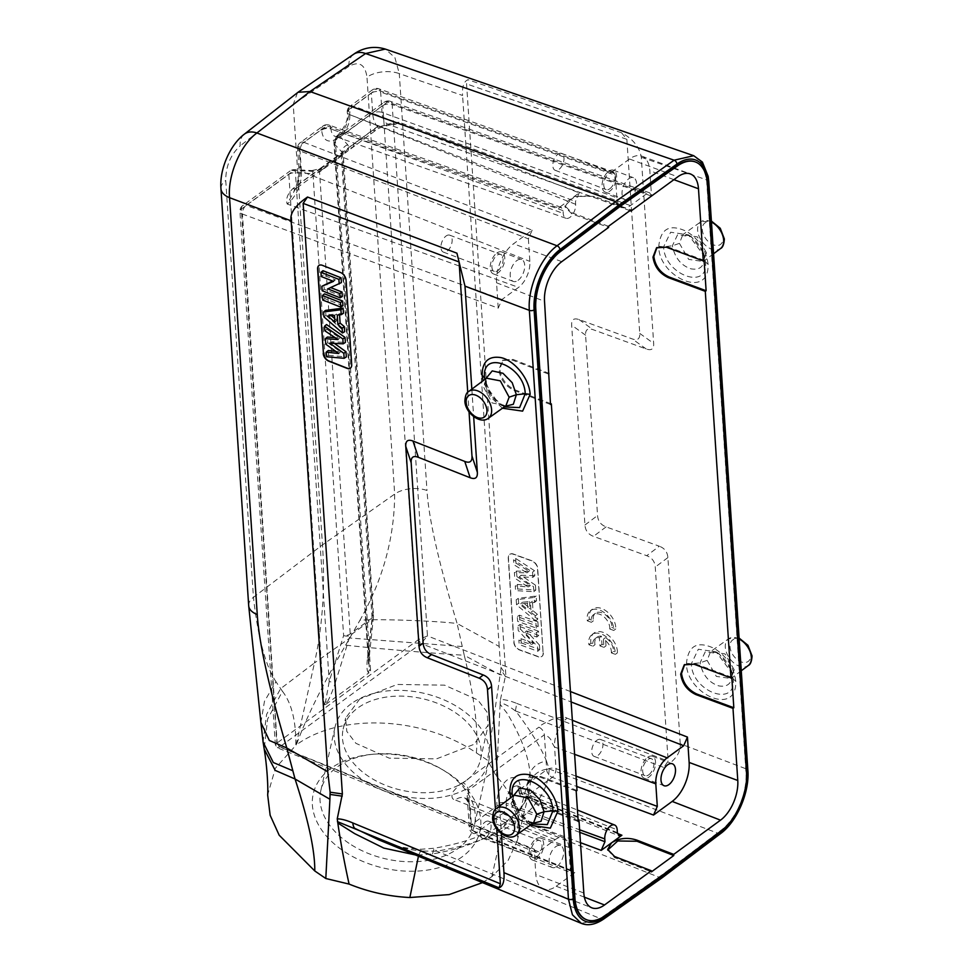 <?xml version="1.0" encoding="UTF-8"?>
<svg xmlns="http://www.w3.org/2000/svg" width="973" height="973" viewBox="0 0 973 973"><rect width="100%" height="100%" fill="white"/><g stroke="black" fill="none" stroke-linecap="round" stroke-linejoin="round"><path stroke-width="0.73" stroke-dasharray="4.87 3.65" d="M495.439 809.354L496.729 828.862M467.745 392.338L469.035 411.847M499.526 806.167L501.35 833.593M471.832 389.151L473.656 416.578M502.445 408.222L490.526 396.838L482.973 380.82M530.151 825.238L518.22 813.854L510.667 797.836M260.91 722.477L264.449 701.387L275.955 681.708L282.462 691.317L267.599 719.071L264.182 748.955M248.687 605.644A23.474 12.625 -3.8 0 1 253.442 597.325C257.967 637.595 265.471 665.714 275.955 681.708M482.511 882.62L491.864 876.673L508.234 860.229L517.222 840.733L518.159 818.329A123.936 82.717 12.6 0 0 496.461 776.32L487.558 760.254L476.356 752.859C422.805 716.359 340.647 712.71 296.4 744.832C305.85 718.488 322.282 685.247 345.683 645.099C358.161 646.887 424.252 652.676 458.052 654.853L464.255 655.267L462.272 646.534L349.915 638.008L314.461 662.954C322.586 626.454 325.25 587.096 322.477 544.868L394.673 494.077A23.461 12.625 176.2 0 1 426.977 490.489C428.716 518.5 438.75 562.832 457.091 623.474C432.949 620.628 373.62 618.694 359.925 620.312C382.863 579.896 394.442 537.814 394.673 494.077L366.979 77.171A23.437 12.6 176.2 0 1 399.283 73.607L394.892 57.565L385.32 49.088M263.075 742.022L266.59 714.425L280.552 688.714L314.461 662.954L296.12 745.026L275.408 768.196L267.66 794.905M462.248 856.751A85.417 57.006 -167.4 0 1 343.749 851.193A85.417 57.006 -167.4 0 1 330.893 768.415A85.417 57.006 -167.4 0 1 370.725 754.464A85.417 57.006 -167.4 0 1 444.697 770.981A85.417 57.006 -167.4 0 1 449.392 773.961A85.417 57.006 -167.4 0 1 462.248 856.751M491.864 876.673L502.859 827.476L520.154 810.497L529.251 791.876L530.467 782.316L529.993 773.657C528.826 757.043 521.236 736.95 507.201 713.367L500.134 704.367L500.158 702.676C504.415 703.722 509.487 706.471 515.398 710.91L518.354 714.547C531.988 732.864 541.341 748.334 546.425 760.935C537.801 762.735 532.316 766.967 529.993 773.657L518.159 818.329M418.451 856.216L418.706 855.012L432.486 853.953C461.348 848.991 484.809 840.161 502.859 827.476L506.544 821.577L517.466 821.066C517.855 821.188 503.6 830.565 488.872 836.719C475.615 841.888 461.36 847.155 436.682 851.132L423.121 851.083L421.467 849.234L418.706 855.012L415.289 854.914M530.467 782.316C533.034 774.362 539.261 769.886 549.137 768.925C548.517 788.057 537.96 805.437 517.466 821.066L660.412 877.78L662.224 877.707M546.425 760.935L549.137 768.925L718.852 833.606C735.247 821.771 748.432 791.049 746.571 769.035L680.249 743.761C680.796 752.579 675.286 760.472 663.756 767.442L668.147 761.129L655.255 567.064C654.817 561.47 651.971 557.687 646.717 555.705L659.341 546.23L606.106 526.88C600.852 524.897 598.006 521.114 597.556 515.532L585.588 335.199C585.284 329.665 587.765 327.816 593.007 329.652L646.242 348.991C651.484 350.827 653.953 348.979 653.661 343.445L641.292 157.273C639.516 147.032 632.949 138.884 621.601 132.802L468.013 79.701C463.829 81.416 462.017 86.682 462.589 95.488L399.283 73.607L426.977 490.489M500.134 704.367L496.461 776.32M462.272 646.534L457.091 623.474L499.185 646.449L500.888 669.692L487.558 760.254M515.398 710.91L516.772 703.43C510.18 700.755 504.744 699.453 500.463 699.538L500.158 702.676M500.463 699.538L505.79 674.496L466.566 83.909L468.013 79.701M499.185 646.449L462.589 95.488M621.601 132.802L626.855 139.321L639.735 333.398C640.039 338.932 637.558 340.781 632.316 338.945L579.093 319.594C573.839 317.77 571.37 319.618 571.662 325.152L584.943 525.006C585.381 530.589 588.227 534.372 593.481 536.354L646.717 555.705M543.311 652.907A6.702 4.366 52.9 0 1 542.034 656.313A6.702 4.366 52.9 0 1 538.361 656.605L519.728 649.83A6.702 4.366 52.9 0 1 514.036 642.265L508.417 557.736A6.702 4.366 52.9 0 1 509.706 554.318A6.702 4.366 52.9 0 1 513.367 554.026L532 560.801A6.702 4.366 52.9 0 1 537.704 568.378L543.116 653.053L537.497 568.524A6.702 4.366 -127.1 0 0 531.793 560.959L513.172 554.184A6.702 4.366 -127.1 0 0 509.499 554.476A6.702 4.366 -127.1 0 0 508.222 557.882L513.829 642.411A6.702 4.366 -127.1 0 0 519.533 649.988L538.166 656.763A6.702 4.366 -127.1 0 0 541.827 656.471A6.702 4.366 -127.1 0 0 543.116 653.053M609.755 628.984A11.7 7.626 52.9 0 0 604.063 616.882A11.7 7.626 52.9 0 0 593.408 614.814A11.7 7.626 52.9 0 0 591.377 622.306L587.315 620.823A16.748 10.922 52.9 0 1 590.331 610.74A16.748 10.922 52.9 0 1 605.328 613.464A16.748 10.922 52.9 0 1 613.768 630.443L609.755 628.984L611.774 627.451A11.7 7.626 -127.1 0 0 606.094 615.35A11.7 7.626 -127.1 0 0 595.427 613.282A11.7 7.626 -127.1 0 0 593.396 620.774L589.334 619.29A16.748 10.922 52.9 0 1 592.362 609.207A16.748 10.922 52.9 0 1 607.359 611.932A16.748 10.922 52.9 0 1 615.787 628.911L611.774 627.451M611.36 652.895A11.7 7.626 52.9 0 0 603.43 639.164L603.965 647.361L599.94 645.902L599.404 637.716A11.7 7.626 52.9 0 0 595.014 638.726A11.7 7.626 52.9 0 0 592.983 646.206L588.92 644.734A16.748 10.922 52.9 0 1 591.949 634.639A16.748 10.922 52.9 0 1 606.933 637.376A16.748 10.922 52.9 0 1 615.374 654.355L611.36 652.895L613.391 651.363A11.7 7.626 -127.1 0 0 605.449 637.643L605.997 645.829L601.971 644.369L601.423 636.184A11.7 7.626 -127.1 0 0 597.045 637.193A11.7 7.626 -127.1 0 0 595.014 644.685L590.952 643.202A16.748 10.922 52.9 0 1 593.968 633.107A16.748 10.922 52.9 0 1 608.964 635.843A16.748 10.922 52.9 0 1 617.405 652.822L613.391 651.363M586.537 919.704A44.88 24.483 110.7 0 0 604.184 915.727L662.795 874.35L721.212 830.176A44.88 24.483 110.7 0 0 745.975 772.501L706.848 183.483A44.88 24.483 110.7 0 0 695.245 161.907M432.486 853.953L434.153 848.237L436.682 851.132L601.801 919.181L581.319 923.353M378.619 839.796C395.062 846.498 409.888 850.268 423.121 851.083M297.519 92.642L293.226 104.415L322.477 544.868L253.442 597.325L225.736 180.419C225.785 166.225 230.589 154.695 240.173 145.865A23.449 15.069 52 0 1 244.357 134.165M220.944 188.13A23.474 12.625 176.2 0 1 225.724 180.431M353.734 54.208A23.449 15.057 -124.3 0 0 348.845 66.419C359.061 60.776 365.118 64.352 366.979 77.171M345.683 645.099L359.925 620.312M476.356 752.859C478.534 730.565 474.508 698.03 464.255 655.267L500.098 674.824M641.292 157.273L707.456 180.139L703.199 164.157L693.749 155.716M680.249 743.761L667.879 557.59C667.442 552.007 664.595 548.213 659.341 546.23M708.113 264.255C706.179 250.097 698.991 239.163 686.573 231.428C669.801 223.535 660.545 228.497 658.77 246.303C658.198 276.186 709.086 300.693 708.113 264.255L705.534 261.98L704.586 256.507L688.446 234.882L670.628 232.219L663.635 246.789C664.218 274.848 708.721 290.988 705.534 261.98L704.367 257.249C704.294 266.456 699.855 270.324 691.049 268.864C681.112 265.593 674.885 257.906 672.367 245.816L677.573 234.761L691.414 236.719L703.661 253.114L704.367 257.249L703.649 253.114M735.807 681.27C733.873 667.113 726.697 656.179 714.267 648.444C697.507 640.55 688.239 645.513 686.476 663.318C685.892 693.202 736.792 717.709 735.807 681.27L733.228 678.996L732.28 673.523L716.152 651.898L698.322 649.234L691.329 663.805C691.925 691.864 736.415 708.003 733.228 678.996L732.073 674.265C732 683.472 727.561 687.339 718.755 685.88C708.806 682.608 702.579 674.921 700.074 662.832L705.279 651.776L719.12 653.734L731.355 670.129L732.073 674.265L731.355 670.129M679.409 243.359L688.653 259.377L703.224 261.506L706.52 252.871L697.361 236.913L682.851 234.627L679.409 243.359L672.367 245.816L663.635 246.789L658.77 246.303M704.367 257.249L706.52 252.871M707.116 660.375L716.347 676.393L730.918 678.509L734.226 669.886L725.055 653.929L710.545 651.642L707.116 660.375L700.074 662.832L691.329 663.805L686.476 663.318M732.073 674.265L734.226 669.886M608.526 226.283L571.796 212.722L564.936 205.838L574.532 196.449L594.162 196.364L630.905 209.937M629.908 210.667L594.235 197.483C584.943 194.673 576.49 195.658 568.877 200.438L565.009 206.969L571.869 213.841L608.599 227.414M501.995 299.489L246.157 205.388L293.603 170.689A6.702 1.399 -87.1 0 1 294.418 169.667A6.702 1.399 -87.1 0 1 295.427 172.768L329.215 681.477A6.702 3.843 17.4 0 0 335.734 681.343L350.134 635.418A6.702 3.843 -162.6 0 1 343.627 635.551A6.702 3.6 -3.8 0 0 350.231 633.946L372.051 618.001A6.702 3.6 -3.8 0 0 373.474 615.568A6.702 3.6 -3.8 0 0 372.854 614.194A6.702 5.023 -173.4 0 1 373.45 616.785A6.702 5.023 -173.4 0 1 371.941 619.473A6.702 4.306 -126.2 0 0 372.051 618.001L341.365 155.996A6.702 4.306 53.8 0 1 342.654 152.579A6.702 4.306 53.8 0 1 344.941 152.031L349.015 147.555L372.744 130.212C380.528 125.87 389.297 123.218 399.039 122.233L391 124.714L377.536 126.526A31.951 17.429 110.7 0 1 372.708 113.488L371.358 93.116L348.699 109.681A6.702 3.6 -3.8 0 0 347.264 112.114A6.702 3.6 -3.8 0 0 349.708 114.656A6.702 3.758 -69 0 1 353.527 106.008L579.239 192.861L558.526 208.003L326.502 125.772A6.702 3.612 -70.5 0 1 329.166 125.103A6.702 3.612 -70.5 0 1 330.978 128.351A6.702 3.6 -3.8 0 0 321.674 129.433L299.015 145.999L300.365 166.371A31.951 17.429 110.7 0 1 297.641 184.931L287.181 204.014L518.573 287.376L501.995 299.489L498.225 308.149L242.435 214.06A6.702 3.758 -69.8 0 1 246.157 205.388A6.702 4.306 -126.2 0 0 242.678 205.644M372.647 89.686L349.988 106.252A6.702 4.306 -126.2 0 1 353.527 106.008L376.186 89.443A6.702 4.306 53.8 0 0 372.647 89.686A6.702 4.306 53.8 0 0 371.358 93.116A6.702 3.6 -3.8 0 1 380.65 92.034L382.012 112.406L616.882 197.774A20.092 10.958 -69.3 0 0 622.306 207.529A20.092 10.958 -69.3 0 0 630.431 205.595L647.009 193.481L649.709 192.824L651.521 196.084L649.83 170.725A30.151 16.444 -69.3 0 0 641.779 156.13A30.151 16.444 -69.3 0 0 629.507 159L610.862 172.622L376.186 89.443A6.702 3.612 -70.5 0 1 378.838 88.786A6.702 3.612 -70.5 0 1 380.65 92.034L615.386 175.237L613.574 171.978L610.862 172.622M616.882 197.774L615.386 175.237M629.969 198.553A11.725 6.397 110.7 0 0 636.342 187.071A11.725 6.397 110.7 0 0 633.459 177.718A11.725 6.397 110.7 0 0 628.655 178.825A11.725 6.397 110.7 0 0 622.27 190.307A11.725 6.397 110.7 0 0 625.153 199.66A11.725 6.397 110.7 0 0 629.969 198.553M570.446 691.56L427.463 635.928L418.305 639.748L421.054 643.554L427.463 635.928L392.168 104.598A6.702 3.6 -3.8 0 0 382.827 105.656A6.702 4.306 53.8 0 1 384.116 102.238A6.702 4.306 53.8 0 1 387.607 101.97A6.702 3.673 -70.6 0 1 390.307 101.326A6.702 3.673 -70.6 0 1 392.168 104.598L651.472 196.072M335.734 681.343C333.058 689.979 330.175 696.984 327.098 702.372L325.724 704.428L324.058 704.817L288.823 174.374A6.702 4.306 53.8 0 1 290.124 170.956L242.666 205.644A6.702 4.306 -126.2 0 0 241.365 209.061L276.843 743.165L275.371 744.929L534.165 849.149L535.843 874.508A30.151 16.444 -69.3 0 0 543.737 889.03A30.151 16.444 -69.3 0 0 556.179 886.233L574.824 872.599L476.308 832.876A6.702 3.697 -68 0 1 473.486 833.484A6.702 3.697 -68 0 1 471.747 830.249L570.3 869.996L572.027 873.219L574.824 872.599M534.165 849.149L535.892 852.372L538.677 851.752L555.255 839.638A20.092 10.958 -69.3 0 1 563.61 837.789A20.092 10.958 -69.3 0 1 568.804 847.459L570.3 869.996M557.03 866.408A11.725 6.397 110.7 0 0 563.416 854.926A11.725 6.397 110.7 0 0 560.521 845.573A11.725 6.397 110.7 0 0 555.717 846.68A11.725 6.397 110.7 0 0 549.331 858.162A11.725 6.397 110.7 0 0 552.226 867.502A11.725 6.397 110.7 0 0 557.03 866.408M577.013 790.477L540.514 776.369L530.917 776.94L527.439 786.148C528.886 795.707 533.922 802.603 542.533 806.799L578.144 820.555M549.319 373.462L512.807 359.353L503.211 359.925L499.745 369.132C501.192 378.704 506.215 385.588 514.826 389.784L550.45 403.54M532.146 230.175L528.375 238.835L300.037 150.973A6.702 3.758 -69 0 1 303.844 142.338L532.146 230.175L513.501 243.809A30.151 16.444 -69.3 0 0 496.546 282.79L498.225 308.149M327.098 702.372L325.554 701.776L329.215 681.477L343.627 635.551L312.953 173.668L295.427 172.768A6.702 3.6 -3.8 0 0 288.823 174.374L241.365 209.061A6.702 3.6 -3.8 0 0 239.942 211.494A6.702 3.6 -3.8 0 0 242.435 214.06L277.463 747.799L279.628 746.948L276.843 743.165L418.305 639.748L382.827 105.656L335.369 140.343L370.604 670.786L369.035 672.769L368.232 672.307C366.857 670.884 366.602 666.177 367.453 658.149A6.702 5.023 6.6 0 0 368.962 655.461A6.702 5.023 6.6 0 0 368.353 652.871L334.566 144.15A6.702 5.254 -43 0 1 340.161 136.658L387.607 101.97L647.009 193.481M311.944 170.567A6.702 1.399 92.9 0 1 312.953 173.668L319.545 171.941L320.847 168.536L323.121 167.976A6.702 4.306 -126.2 0 0 325.408 167.429L347.215 151.496A6.702 4.306 -126.2 0 0 347.215 151.484A6.702 4.306 -126.2 0 1 344.941 152.031L323.121 167.976L316.59 171.272L293.603 170.689A6.702 4.306 53.8 0 0 290.124 170.956A6.702 6.702 0 0 1 294.418 169.667L311.932 170.567A6.702 1.399 92.9 0 0 311.129 171.589M390.355 101.338A6.702 6.702 0 0 0 384.116 102.238L336.67 136.925A6.702 4.306 -126.2 0 1 340.161 136.658L347.762 144.807L349.015 147.555A6.702 4.306 -126.2 0 0 352.506 147.3A6.702 4.306 -126.2 0 0 353.807 143.87L321.37 167.587A6.702 4.306 -126.2 0 1 320.081 171.005L325.408 167.429A6.702 4.306 -126.2 0 0 326.709 164.011M579.239 192.861L575.469 201.52L575.651 204.318A10.046 5.485 -69.3 0 1 572.611 214.547A10.046 5.485 -69.3 0 1 565.945 218.28A10.046 5.485 -69.3 0 1 563.233 213.403L563.039 210.606L561.239 207.346L558.526 208.003M528.375 238.835L529.871 261.384A20.092 10.958 -69.3 0 1 518.573 287.376M518.098 280.333A11.725 6.397 110.7 0 0 524.483 268.852A11.725 6.397 110.7 0 0 521.601 259.499A11.725 6.397 110.7 0 0 516.797 260.606A11.725 6.397 110.7 0 0 510.411 272.087A11.725 6.397 110.7 0 0 513.294 281.428A11.725 6.397 110.7 0 0 518.098 280.333M496.838 253.053A11.725 6.397 -69.3 0 1 501.642 251.946A11.725 6.397 -69.3 0 1 504.525 261.299A11.725 6.397 -69.3 0 1 498.152 272.781A11.725 6.397 -69.3 0 1 493.347 273.875A11.725 6.397 -69.3 0 1 490.453 264.534A11.725 6.397 -69.3 0 1 496.838 253.053M497.994 270.518A9.049 4.938 110.7 0 0 502.919 261.664A9.049 4.938 110.7 0 0 500.694 254.452A9.049 4.938 110.7 0 0 496.984 255.303A9.049 4.938 110.7 0 0 492.058 264.157A9.049 4.938 110.7 0 0 494.296 271.37A9.049 4.938 110.7 0 0 497.994 270.518M446.048 236.025A9.049 4.938 -69.3 0 1 449.757 235.174A9.049 4.938 -69.3 0 1 451.983 242.386A9.049 4.938 -69.3 0 1 447.057 251.241A9.049 4.938 -69.3 0 1 443.347 252.092A9.049 4.938 -69.3 0 1 441.122 244.88A9.049 4.938 -69.3 0 1 446.048 236.025M325.724 704.428L369.035 672.769M574.617 754.343L554.561 747.057A22.318 12.175 110.7 0 1 567.113 718.183C565.216 716.663 560.339 717.016 552.494 719.217C543.785 723.353 539.237 726.004 538.835 727.208A6.702 4.306 -126.2 0 1 544.369 734.797L468.402 790.331L470.725 825.274L497.021 806.058L496.887 804.172A18.913 10.314 110.7 0 1 496.923 800.682A18.913 10.314 110.7 0 1 508.757 778.911A18.913 10.314 110.7 0 1 520.287 787.072L520.409 788.957L546.692 769.74A6.702 3.6 176.2 0 1 555.997 768.658A6.702 3.551 -69.6 0 1 552.275 777.342L576.746 786.452M462.868 782.742C460.861 783.301 457.492 786.427 452.761 792.131C451.168 796.826 452.007 799.429 455.255 799.964A22.318 12.175 110.7 0 1 464.535 797.909L464.51 797.909C465.653 798.274 466.918 799.903 468.293 802.798L467.198 796.133L468.402 790.331A6.702 4.306 53.8 0 0 462.868 782.742L538.835 727.208M359.73 698.979L345.61 718.147L346.789 731.368L355.911 743.323L389.212 758.149L436.536 758.855L474.033 744.333L488.154 725.165L486.974 711.944L477.865 700.001L444.552 685.162L397.239 684.457L359.73 698.979M576.065 776.138L555.997 768.658L554.561 747.057L552.08 742.873C551.229 739.091 548.663 736.403 544.369 734.797L546.692 769.74A6.702 4.306 53.8 0 0 552.275 777.342L525.992 796.559A6.702 3.697 -68 0 1 523.158 797.155A6.702 3.697 -68 0 1 521.419 793.932L521.297 792.046A12.211 6.665 110.7 0 0 518.135 786.172A12.211 6.665 110.7 0 0 509.974 790.55A12.211 6.665 110.7 0 0 506.191 803.09A6.702 3.6 -3.8 0 0 496.887 804.172M568.804 847.459L470.312 808.648L467.198 796.157L469.29 827.707A6.702 3.6 176.2 0 0 471.747 830.249L470.312 808.648A22.318 12.175 110.7 0 0 464.535 797.909L563.61 837.789M465.885 780.784A70.348 46.947 -167.4 0 1 383.958 784.627A70.348 46.947 -167.4 0 1 343.153 729.081A70.348 46.947 -167.4 0 1 357.711 708.04A70.348 46.947 -167.4 0 1 439.638 704.209A70.348 46.947 -167.4 0 1 480.455 759.755A70.348 46.947 -167.4 0 1 465.885 780.784M351.277 703.71A78.716 52.53 12.6 0 0 334.98 727.257A78.716 52.53 12.6 0 0 380.65 789.407A78.716 52.53 12.6 0 0 472.331 785.114A78.716 52.53 12.6 0 0 488.628 761.579A78.716 52.53 12.6 0 0 442.946 699.417A78.716 52.53 12.6 0 0 351.277 703.71M348.979 843.299A78.716 52.53 -167.4 0 1 320.835 790.55A78.716 52.53 -167.4 0 1 337.132 767.004A78.716 52.53 -167.4 0 1 373.839 754.148A78.716 52.53 -167.4 0 1 442.01 769.375A78.716 52.53 -167.4 0 1 446.339 772.124A78.716 52.53 -167.4 0 1 474.483 824.873A78.716 52.53 -167.4 0 1 458.186 848.42A78.716 52.53 -167.4 0 1 348.979 843.299M325.554 701.776L324.058 704.817M347.762 144.807A6.702 5.254 137 0 0 342.168 152.299L334.566 144.15A6.702 3.6 -3.8 0 1 333.934 142.776A6.702 3.6 -3.8 0 1 335.369 140.343A6.702 4.306 -126.2 0 1 336.67 136.925A6.702 6.702 0 0 0 333.934 142.776L368.56 663.963M367.453 658.149L371.941 619.473L350.134 635.418A6.702 4.306 53.8 0 0 350.231 633.946L319.545 171.941L341.365 155.996L342.776 153.612L342.168 152.299L372.854 614.194L368.353 652.871L369.399 669.728L368.232 672.307M370.604 670.786L369.399 669.728M578.205 821.504L541.706 807.408C533.082 803.212 528.059 796.315 526.612 786.756L530.078 777.536L539.674 776.977L576.186 791.073M550.511 404.488L513.999 390.392C505.388 386.196 500.353 379.312 498.906 369.74L502.384 360.521L511.98 359.961L548.492 374.058M535.77 839.127A11.725 6.397 -69.3 0 1 540.574 838.021A11.725 6.397 -69.3 0 1 543.457 847.374A11.725 6.397 -69.3 0 1 537.072 858.855A11.725 6.397 -69.3 0 1 532.267 859.95A11.725 6.397 -69.3 0 1 529.385 850.609A11.725 6.397 -69.3 0 1 535.77 839.127M536.926 856.593A9.049 4.938 110.7 0 0 541.852 847.738A9.049 4.938 110.7 0 0 539.626 840.526A9.049 4.938 110.7 0 0 535.916 841.377A9.049 4.938 110.7 0 0 530.99 850.232A9.049 4.938 110.7 0 0 533.216 857.444A9.049 4.938 110.7 0 0 536.926 856.593M484.98 822.1A9.049 4.938 -69.3 0 1 488.677 821.248A9.049 4.938 -69.3 0 1 490.915 828.461A9.049 4.938 -69.3 0 1 485.989 837.315A9.049 4.938 -69.3 0 1 482.28 838.167A9.049 4.938 -69.3 0 1 480.054 830.954A9.049 4.938 -69.3 0 1 484.98 822.1M579.799 832.353L506.313 804.975A6.702 3.551 -69.6 0 1 502.591 813.659L476.308 832.876A6.702 4.306 -126.2 0 1 470.725 825.274A6.702 3.6 176.2 0 0 469.29 827.707A6.702 6.702 0 0 0 473.51 833.484L572.027 873.219M607.76 850.013L614.632 857.614L651.411 871.881M647.629 757.347A11.725 6.397 -69.3 0 1 652.433 756.24A11.725 6.397 -69.3 0 1 655.315 765.593A11.725 6.397 -69.3 0 1 648.93 777.074A11.725 6.397 -69.3 0 1 644.126 778.169A11.725 6.397 -69.3 0 1 641.243 768.828A11.725 6.397 -69.3 0 1 647.629 757.347M648.784 774.812A9.049 4.938 110.7 0 0 653.71 765.97A9.049 4.938 110.7 0 0 651.484 758.758A9.049 4.938 110.7 0 0 647.775 759.597A9.049 4.938 110.7 0 0 642.849 768.451A9.049 4.938 110.7 0 0 645.075 775.663A9.049 4.938 110.7 0 0 648.784 774.812M596.838 740.319A9.049 4.938 -69.3 0 1 600.548 739.468A9.049 4.938 -69.3 0 1 602.774 746.68A9.049 4.938 -69.3 0 1 597.848 755.535A9.049 4.938 -69.3 0 1 594.138 756.386A9.049 4.938 -69.3 0 1 591.912 749.174A9.049 4.938 -69.3 0 1 596.838 740.319M704.099 260.302L667.089 246.57L656.945 247.543M731.805 677.317L694.783 663.586L684.651 664.559M608.697 171.272A11.725 6.397 -69.3 0 1 613.501 170.166A11.725 6.397 -69.3 0 1 616.396 179.518A11.725 6.397 -69.3 0 1 610.01 191A11.725 6.397 -69.3 0 1 605.206 192.095A11.725 6.397 -69.3 0 1 602.311 182.754A11.725 6.397 -69.3 0 1 608.697 171.272M609.852 188.738A9.049 4.938 110.7 0 0 614.778 179.883A9.049 4.938 110.7 0 0 612.552 172.671A9.049 4.938 110.7 0 0 608.843 173.522A9.049 4.938 110.7 0 0 603.929 182.377A9.049 4.938 110.7 0 0 606.155 189.589A9.049 4.938 110.7 0 0 609.852 188.738M557.906 154.245A9.049 4.938 -69.3 0 1 561.616 153.393A9.049 4.938 -69.3 0 1 563.841 160.606A9.049 4.938 -69.3 0 1 558.916 169.46A9.049 4.938 -69.3 0 1 555.206 170.311A9.049 4.938 -69.3 0 1 552.98 163.099A9.049 4.938 -69.3 0 1 557.906 154.245M532.888 577.33L532.547 572.197L513.537 559.816L513.866 564.668L526.892 572.866L514.389 572.501L514.753 578.132L528.047 586.974L515.276 585.855L515.593 590.623L533.836 591.693L533.508 586.67L519.266 576.928L532.888 577.33L534.809 575.7L534.481 570.701L532.547 572.197M535.782 620.981L516.529 604.805L516.201 599.794L534.226 597.422L534.554 602.457L530.455 602.859L531.076 612.236L535.442 615.824L535.782 620.981L537.704 619.254L537.376 614.316L535.442 615.824M536.257 628.084L535.941 623.352L517.308 616.578L517.624 621.321L536.257 628.084L538.178 626.417L537.887 621.881L535.941 623.352M536.853 637.047L536.561 632.645L517.928 625.882L518.232 630.492L531.319 644.613L518.877 640.1L519.168 644.503L537.801 651.265L537.485 646.51L524.702 632.632L536.853 637.047L538.774 635.393L538.495 631.185L536.561 632.645M534.481 570.701L515.666 558.453L513.537 559.816M515.666 558.453L515.982 563.099L513.866 564.668M515.982 563.099L529.251 571.443L526.892 572.866M529.251 571.443L516.505 571.078L514.389 572.501M516.505 571.078L516.87 576.563L514.753 578.132M516.87 576.563L530.419 585.576L528.047 586.974M530.419 585.576L517.393 584.432L515.276 585.855M517.393 584.432L517.697 588.993L515.593 590.623M517.697 588.993L535.77 590.052L533.836 591.693M535.77 590.052L535.442 585.174L533.508 586.67M535.442 585.174L520.981 575.286L519.266 576.928M520.981 575.286L534.809 575.7M537.376 614.316L533.009 610.728L532.377 601.229L536.488 600.827L536.159 596.011L518.317 598.359L518.645 603.248L537.704 619.254M518.645 603.248L516.529 604.805M533.009 610.728L531.076 612.236M532.377 601.229L530.455 602.859M536.488 600.827L534.554 602.457M536.159 596.011L534.226 597.422M518.317 598.359L516.201 599.794M529.519 601.521L529.969 608.222L522.501 602.214L529.519 601.521L527.415 603.175L527.84 609.572L529.969 608.222M527.415 603.175L520.701 603.832L527.84 609.572M522.501 602.214L520.701 603.832M537.887 621.881L519.436 615.179L517.308 616.578M519.436 615.179L519.74 619.716L517.624 621.321M519.74 619.716L538.178 626.417M538.495 631.185L520.056 624.484L517.928 625.882M520.056 624.484L520.348 628.947L518.232 630.492M520.348 628.947L533.63 643.287L531.319 644.613M533.63 643.287L521.005 638.702L518.877 640.1M521.005 638.702L521.285 642.898L519.168 644.503M521.285 642.898L539.723 649.611L537.801 651.265M539.723 649.611L539.419 645.002L537.485 646.51M539.419 645.002L526.442 630.905L524.702 632.632M526.442 630.905L538.774 635.393M591.377 622.306L593.396 620.774M587.315 620.823L589.334 619.29M613.768 630.443L615.787 628.911M592.983 646.206L595.014 644.685M588.92 644.734L590.952 643.202M599.404 637.716L601.423 636.184M599.94 645.902L601.971 644.369M603.965 647.361L605.997 645.829M603.43 639.164L605.449 637.643M615.374 654.355L617.405 652.822M504.245 406.945L491.45 395.597L484.736 379.494M485.685 378.789L485.551 382.377L484.907 379.361M485.551 382.377L486.062 385.746L498.967 403.819L505.911 405.753L492.107 402.919L483.374 386.67L486.488 378.193L485.612 382.827L483.374 386.67M485.223 382.121C487.753 391.924 493.396 399.818 502.165 405.79L498.979 403.831L505.145 406.3M531.939 823.961L519.156 812.613L512.443 796.51M513.379 795.805L513.245 799.392L512.613 796.376M532.851 823.304L526.673 820.847L533.605 822.769L519.801 819.935L511.08 803.686L514.182 795.196L513.245 799.392L513.756 802.761L526.661 820.835M513.306 799.818L513.756 802.774L512.917 799.125C515.447 808.94 521.102 816.834 529.871 822.805L526.673 820.847M513.245 799.392L511.08 803.686M319.01 265.447A6.702 4.245 54.7 0 1 319.12 265.374A6.702 4.245 54.7 0 1 322.61 265.203L340.732 272.343A6.702 4.245 54.7 0 1 346.291 280.017L351.898 364.547A6.702 4.245 54.7 0 1 350.596 367.976A6.702 4.245 54.7 0 1 350.487 368.049M334.384 343.384L332.146 341.766L345.391 342.435M324.836 330.796L326.867 329.336L326.551 324.568M326.867 329.336L339.772 337.923L335.053 337.595M325.724 344.15L327.755 342.691L327.378 337.059M327.755 342.691L340.489 351.885L335.697 351.35M326.563 356.775L328.594 355.376L328.278 350.523M328.594 355.376L346.352 356.909M323.912 316.857L325.943 315.398L325.614 310.387M325.943 315.398L344.673 331.671M337.266 315.106L339.468 313.707L339.553 314.863M339.468 313.707L343.457 313.282M342.958 305.753L324.824 298.614L324.52 293.87M327.84 288.884L330.784 287.619M330.224 287.388L341.414 282.584M333.52 281.367L335.369 279.859L323.267 275.091L322.975 270.689M335.369 279.859L332.632 281.015M342.338 296.449L324.216 289.309L323.9 284.7M338.701 353.515L340.489 351.885M337.984 339.553L339.772 337.923M329.738 343.153L332.146 341.766M334.931 322.112L336.95 320.433L336.524 314.024L334.481 315.41M336.95 320.433L334.688 318.536M331.294 315.69L330.005 314.607L336.524 314.024M327.67 316.018L330.005 314.607M322.793 300.049L324.824 298.614M322.172 290.745L324.216 289.309M321.236 276.527L323.267 275.091M282.462 691.317C291.645 703.26 296.108 721.236 295.841 745.245M505.632 676.709L500.888 669.692M500.937 667.32L505.79 674.496M626.855 139.321L466.566 83.909M516.772 703.43L668.147 761.129M515.617 710.983L663.756 767.442M747.884 770.348A3.345 1.8 -3.8 0 0 746.571 769.035L707.456 180.139A3.345 1.8 176.2 0 1 708.77 181.452M601.801 919.181L660.412 877.78L718.852 833.606A3.345 2.116 -127.1 0 0 720.689 833.508M348.845 66.419L293.226 104.415L240.173 145.865M639.735 333.398L653.661 343.445M646.242 348.991L632.316 338.945M579.093 319.594L593.007 329.652M585.588 335.199L571.662 325.152M584.943 525.006L597.556 515.532M606.106 526.88L593.481 536.354M667.879 557.59L655.255 567.064M711.47 222.014A16.614 10.679 -126.2 0 0 700.901 221.747A16.614 10.679 -126.2 0 0 697.617 228.375A16.614 10.679 -126.2 0 0 697.617 230.273A16.614 10.679 -126.2 0 0 706.52 246.23A16.614 10.679 -126.2 0 0 720.506 248.565M723.085 237.631A13.257 8.526 -126.2 0 0 711.944 222.549A13.257 8.526 -126.2 0 0 702.299 229.762A13.257 8.526 -126.2 0 0 713.428 244.855A13.257 8.526 -126.2 0 0 723.085 237.631M739.164 639.03A16.614 10.679 -126.2 0 0 728.595 638.762A16.614 10.679 -126.2 0 0 725.311 645.391A16.614 10.679 -126.2 0 0 725.311 647.288A16.614 10.679 -126.2 0 0 734.214 663.245A16.614 10.679 -126.2 0 0 748.201 665.581M750.779 654.647A13.257 8.526 -126.2 0 0 739.65 639.565A13.257 8.526 -126.2 0 0 729.993 646.777A13.257 8.526 -126.2 0 0 741.134 661.871A13.257 8.526 -126.2 0 0 750.779 654.647M594.162 196.364L594.235 197.483M629.507 159L677.792 176.831M673.924 179.664L649.83 170.725M538.677 851.752L279.628 746.948L421.054 643.554L571.139 701.959M617.49 833.46L525.992 796.559A6.702 4.306 -126.2 0 1 520.409 788.957A6.702 3.6 176.2 0 0 518.974 791.377A6.702 6.702 0 0 0 523.158 797.155L619.035 835.819M580.48 842.667L502.591 813.659A6.702 4.306 53.8 0 1 497.021 806.058A6.702 3.6 176.2 0 1 506.313 804.975L506.191 803.09L579.628 829.787M556.179 886.233L584.384 897.167M583.824 893.032L535.843 874.508M496.546 282.79L544.527 301.326M321.37 167.587L297.641 184.931A6.702 4.306 53.8 0 1 296.351 188.348L320.068 171.005A6.702 4.306 -126.2 0 1 316.59 171.272L292.861 188.616C287.558 193.846 285.661 198.978 287.181 204.014A25.262 13.78 110.7 0 0 301.387 171.345A6.702 3.6 176.2 0 1 298.93 168.803A6.702 3.6 176.2 0 1 300.365 166.371M321.71 130.078A6.702 3.6 176.2 0 1 331.015 129.008A15.154 8.258 110.7 0 0 335.113 136.354A15.154 8.258 110.7 0 0 344.624 131.477A15.154 8.258 110.7 0 0 349.781 117.015A15.154 8.258 110.7 0 0 349.757 115.313A6.702 3.6 176.2 0 1 347.3 112.759L347.264 112.114A6.702 6.702 0 0 1 349.988 106.252A6.702 4.306 -126.2 0 0 348.699 109.681L348.735 110.326A21.844 11.919 110.7 0 1 348.784 112.795A21.844 11.919 110.7 0 1 335.563 139.188A21.844 11.919 110.7 0 1 321.71 130.078L321.674 129.433A6.702 4.306 53.8 0 1 322.975 126.016A6.702 4.306 53.8 0 1 326.502 125.772L303.844 142.338A6.702 4.306 -126.2 0 0 300.316 142.581A6.702 4.306 -126.2 0 0 299.015 145.999A6.702 3.6 -3.8 0 0 297.58 148.431L298.93 168.803C299.319 175.797 297.665 183.204 293.98 191.024L296.339 188.361A6.702 4.306 53.8 0 1 292.861 188.616M353.807 143.87L377.536 126.526A6.702 4.306 -126.2 0 1 376.235 129.944A6.702 4.306 -126.2 0 1 372.744 130.212M630.431 205.595L399.039 122.233A25.262 13.78 110.7 0 1 388.835 124.666A25.262 13.78 110.7 0 1 387.57 124.082A25.262 13.78 110.7 0 1 382.012 112.406A6.702 3.6 176.2 0 0 372.708 113.488M565.945 218.28L335.089 136.354C334.384 140.112 349.684 124.082 347.3 112.759A6.702 3.6 176.2 0 1 348.735 110.326M575.651 204.318L349.708 114.656L575.469 201.52M563.039 210.606L331.015 129.008L563.233 213.403M561.786 261.64L513.501 243.809M561.226 207.358L329.166 125.103A6.702 6.702 0 0 0 322.975 126.016L300.316 142.581A6.702 6.702 0 0 0 297.58 148.431A6.702 3.6 -3.8 0 0 300.037 150.973L301.387 171.345L529.871 261.384M571.869 213.841L571.796 212.722M567.113 718.183L572.355 720.263M555.255 839.638L455.255 799.964M391 124.726C382.353 126.782 377.427 128.533 376.235 129.944L347.215 151.484A6.702 4.306 -126.2 0 0 348.516 148.066M311.932 170.567L320.847 168.524L343.104 152.189L373.474 615.568A6.702 6.702 0 0 1 373.45 616.785L368.548 663.878M542.533 806.799L541.706 807.408M539.674 776.977L540.514 776.369M514.826 389.784L513.999 390.392M511.98 359.961L512.807 359.353M520.287 787.072A6.702 3.6 -3.8 0 0 518.852 789.504A6.702 3.6 -3.8 0 0 521.297 792.046L617.198 829.835M617.393 832.633L521.419 793.932A6.702 3.6 176.2 0 1 518.974 791.39L517.904 786.038L577.451 810.047M614.62 857.614L614.547 856.483M666.262 247.178L667.089 246.57M693.956 664.194L694.783 663.586M488.337 418.293A16.614 10.679 53.8 0 1 474.386 415.787A16.614 10.679 53.8 0 1 465.568 399.915A16.614 10.679 53.8 0 1 465.568 398.018A16.614 10.679 53.8 0 1 468.731 391.474M516.031 835.308A16.614 10.679 53.8 0 1 502.08 832.803A16.614 10.679 53.8 0 1 493.275 816.931A16.614 10.679 53.8 0 1 493.275 815.033A16.614 10.679 53.8 0 1 496.425 808.49M517.259 840.721L529.251 791.876M529.251 791.852C527.889 798.128 523.815 804.951 517.028 812.309L506.361 821.699M378.898 839.918C392.678 845.829 406.872 848.93 421.467 849.222L434.165 848.237C464.364 843.165 488.495 834.275 506.544 821.577M703.661 253.162L704.598 256.544C702.105 247.884 696.729 240.672 688.458 234.882L691.414 236.731C685.77 234.286 682.9 233.581 682.851 234.627L700.901 221.747L711.397 221.066M713.574 253.758L703.224 261.506L704.294 256.726M731.368 670.178L732.292 673.559C729.799 664.9 724.423 657.675 716.164 651.898L719.108 653.747M741.268 670.774L730.918 678.509L731.988 673.73M739.103 638.069L728.595 638.762L710.545 651.642C710.606 650.596 713.464 651.302 719.144 653.759M613.574 171.978L378.838 88.786A6.702 6.702 0 0 0 372.623 89.711M641.779 156.13L690.283 173.912M543.737 889.03L591.852 907.821M535.892 852.36L277.451 747.811L275.371 744.917M242.678 205.631A6.702 6.702 0 0 0 239.942 211.494L275.371 744.929M622.306 207.529L388.835 124.666L390.988 124.726M501.642 251.946L521.601 259.499M493.347 273.875L513.294 281.428M449.757 235.174L500.694 254.452M443.347 252.092L494.296 271.37M564.936 205.838L565.009 206.969M649.709 192.836L390.307 101.326M343.153 729.081L345.597 718.135M334.98 727.257L320.835 790.55M373.839 754.148L370.725 754.464M442.01 769.375L444.697 770.981M488.628 761.579L474.483 824.873M480.455 759.755L488.178 725.177M530.066 777.561L530.893 776.953M502.36 360.545L503.199 359.937M540.574 838.021L560.521 845.573M532.267 859.95L552.226 867.502M488.677 821.248L539.626 840.526M482.28 838.167L533.216 857.444M607.687 849.405L607.76 850.536M652.433 756.24L672.392 763.805M644.126 778.169L664.085 785.734M600.548 739.468L651.484 758.758M594.138 756.386L645.075 775.663M656.544 247.823L657.371 247.215M684.25 664.839L685.077 664.231M613.501 170.166L633.459 177.718M605.206 192.095L625.153 199.66M561.616 153.393L612.552 172.671M555.206 170.311L606.155 189.589M593.408 614.814L595.427 613.282M590.331 610.74L592.362 609.207M595.014 638.726L597.045 637.193M591.949 634.639L593.968 633.107M485.612 382.827L486.062 385.758L485.223 382.109"/><path stroke-width="1.46" d="M220.98 188.762C219.205 168.961 230.479 144.478 244.369 134.152L244.369 134.152A23.449 15.069 52 0 1 244.369 134.152A23.449 15.069 52 0 1 256.921 132.985C240.501 144.819 227.487 175.602 229.555 197.677L257.261 614.571C258.988 642.545 268.828 687.011 286.78 747.982L295.038 778.984L329.908 799.247L325.809 878.51L349.088 884.08C344.26 862.2 340.514 841.84 337.826 823.024L337.242 818.865L342.374 793.956L303.15 203.381L307.517 197.032L456.933 253.187L464.985 286.159L471.832 389.151M337.242 818.865C341.341 818.865 346.546 820.239 352.871 822.976A13.403 7.334 -67.6 0 0 354.731 828.327L378.898 839.918M473.656 416.578L477.354 472.331C477.658 477.865 475.25 479.665 470.154 477.731L418.366 457.322C413.257 455.388 410.861 457.188 411.165 462.71L423.133 643.044C423.571 648.638 426.356 652.469 431.465 654.561L483.253 674.97L479.166 678.193C484.274 680.285 487.047 684.128 487.497 689.711L495.439 809.354M496.729 828.862L500.377 883.776L499.088 887.826C502.932 886.367 504.549 881.307 503.941 872.647L501.35 833.593M479.166 678.193L427.378 657.797C422.27 655.705 419.485 651.861 419.047 646.279L405.777 446.425C405.473 440.891 407.882 439.103 412.978 441.037L464.766 461.433C469.874 463.379 472.27 461.579 471.978 456.045L469.035 411.847M303.15 203.381L459.086 261.98L467.745 392.338M323.206 353.479A6.702 4.245 -125.3 0 0 328.765 361.153L346.887 368.293A6.702 4.245 -125.3 0 0 350.377 368.135A6.702 4.245 -125.3 0 0 351.691 364.705L346.072 280.175A6.702 4.245 -125.3 0 0 340.526 272.501L322.404 265.349A6.702 4.245 -125.3 0 0 318.901 265.52A6.702 4.245 -125.3 0 0 317.599 268.949L323.425 353.333L317.806 268.803A6.702 4.245 54.7 0 1 319.01 265.447M329.908 799.247L330.127 792.204L327.743 771.784L291.146 220.822C289.577 213.586 295.038 205.656 307.517 197.032M337.436 821.638L499.088 887.826M483.253 674.97C488.361 677.05 491.134 680.893 491.584 686.476L499.526 806.167M482.973 380.82L482.146 375.456C482.207 362.09 488.069 356.082 499.733 357.432C512.491 358.915 529.227 377.269 530.151 394.345L522.623 411.129L502.445 408.222M510.667 797.836L509.852 792.472C509.901 779.105 515.763 773.097 527.439 774.447C540.185 775.931 556.921 794.284 557.845 811.36L550.329 828.145L530.151 825.238M503.941 872.647L568.463 899.247A3.345 1.8 -3.8 0 0 573.206 898.748L534.092 309.84A46.886 25.578 -69.3 0 1 559.962 249.587A3.345 2.116 52.9 0 0 557.067 245.78C540.623 257.602 527.439 288.324 529.348 310.351L568.463 899.247L572.428 914.766L581.319 923.353L378.886 839.906M459.086 261.98L456.933 253.187M327.743 771.784L286.78 747.982L269.351 740.477L260.91 722.538L248.674 605.644A23.474 12.625 -3.8 0 0 257.261 614.571M292.52 770.64L273.328 762.528L263.087 742.058L260.91 722.538M264.194 749.028L275.164 770.373L295.038 778.984C308.429 820.215 315.009 850.876 314.778 870.957L279.166 835.187L270.141 815.265L267.66 794.905C268.207 789.748 267.405 768.378 264.157 748.748L263.087 742.058M325.809 878.51L314.778 870.957M349.088 884.08C368.585 892.01 388.847 896.486 409.852 897.52L449.137 894.601L482.511 882.62M604.318 917.344A3.345 2.189 54.8 0 1 603.625 919.096L662.272 877.67L662.893 875.98L604.318 917.344A46.886 25.578 -69.3 0 1 573.206 898.736M695.245 161.907A44.88 24.483 110.7 0 0 694.99 161.798A44.88 24.483 110.7 0 0 677.074 165.678L618.475 207.067L560.047 251.229A44.88 24.471 110.7 0 0 535.284 308.915L574.411 897.921A44.88 24.483 110.7 0 0 586.269 919.607A44.88 24.483 110.7 0 0 586.537 919.704M337.826 823.024L354.707 833.654L383.788 848.091L415.289 854.914M385.308 49.088L365.58 53.539A23.449 15.057 -124.3 0 0 353.734 54.208C359.463 50.049 370.822 44.661 385.32 49.088L693.749 155.716L674.119 160.204L615.495 201.606L557.067 245.78L256.921 132.985L309.973 91.535L615.495 201.606L618.366 205.437L676.94 164.06A46.886 25.578 -69.3 0 1 708.052 182.669L747.167 771.565A3.345 1.8 -3.8 0 0 747.884 770.348C749.684 792.083 737.023 821.65 720.689 833.508A3.345 2.116 -127.1 0 0 721.297 831.83L662.893 875.98M676.94 164.06A3.345 2.189 -125.2 0 0 674.119 160.204L365.58 53.539L309.973 91.535L298.018 92.277L244.369 134.152M291.146 220.822L229.555 197.677A23.474 12.625 176.2 0 1 220.956 188.762A23.474 12.625 176.2 0 1 220.944 188.13M721.735 830.383L663.318 874.545L604.707 915.934A44.88 24.483 -69.3 0 1 586.804 919.801A44.88 24.483 -69.3 0 1 574.934 898.128L535.807 309.11A44.88 24.471 -69.3 0 1 560.57 251.423L618.998 207.261L677.597 165.872A44.88 24.483 -69.3 0 1 695.513 162.005A44.88 24.483 -69.3 0 1 707.371 183.69L746.498 772.696A44.88 24.483 -69.3 0 1 721.735 830.383M656.945 247.543L653.82 256.483C655.279 266.043 660.375 272.878 669.108 277.001L706.118 290.732L704.099 260.302L703.272 260.91L698.48 188.774A30.686 16.736 110.7 0 0 690.283 173.912A30.686 16.736 110.7 0 0 677.792 176.831L630.978 211.056L630.905 209.937L608.526 226.283L608.599 227.414L561.786 261.64A30.686 16.736 110.7 0 0 544.527 301.326L550.511 404.488L551.338 403.892L577.013 790.477L576.186 791.073L578.205 821.504L579.032 820.908L583.824 893.032A30.686 16.736 110.7 0 0 591.852 907.821A30.686 16.736 110.7 0 0 604.513 904.975L651.338 870.75L614.547 856.483L607.687 849.405L611.555 842.813L621.905 835.235L617.49 833.46M580.48 842.667L601.192 850.378L611.555 842.813C619.156 838.057 627.621 837.157 636.926 840.137L673.705 854.391L673.778 855.522L651.411 871.881L651.338 870.75M673.705 854.391L720.519 820.166A30.686 16.736 110.7 0 0 737.777 780.48L732.997 708.356L695.975 694.625C687.242 690.502 682.146 683.666 680.686 674.107L684.226 664.851L693.956 664.194L730.966 677.913L705.291 291.341L668.281 277.609C659.548 273.486 654.452 266.651 652.992 257.091L656.532 247.835L666.262 247.178L703.272 260.91M730.966 677.913L731.805 677.317L733.824 707.748L732.997 708.356M706.118 290.732L705.291 291.341M630.978 211.056L629.908 210.667M576.746 786.452L653.54 815.058L672.173 801.424A30.151 16.444 -69.3 0 0 689.139 762.443L687.449 737.084L570.446 691.56M653.54 815.058L657.298 806.398L655.802 783.849A20.092 10.958 -69.3 0 1 667.113 757.858L683.691 745.744L687.449 737.084M668.889 784.627A11.725 6.397 110.7 0 0 675.274 773.146A11.725 6.397 110.7 0 0 672.392 763.805A11.725 6.397 110.7 0 0 667.575 764.9A11.725 6.397 110.7 0 0 661.202 776.381A11.725 6.397 110.7 0 0 664.085 785.734A11.725 6.397 110.7 0 0 668.889 784.627M578.144 820.555L579.032 820.908M550.45 403.54L551.338 403.892M601.192 850.378L604.963 841.718L604.78 838.921A10.046 5.485 -69.3 0 1 607.882 828.607A10.046 5.485 -69.3 0 1 614.608 825.007A10.046 5.485 -69.3 0 1 617.198 829.835L617.393 832.633L619.12 835.856L621.905 835.235M673.778 855.522L636.999 841.256L617.77 840.976L607.76 850.013M684.651 664.559L681.526 673.498C682.985 683.058 688.081 689.893 696.802 694.017L733.824 707.748M484.736 379.494L484.566 377.719L482.146 375.456M484.907 379.361L484.566 377.719C481.392 348.687 524.569 365.726 525.213 393.785L519.606 407.578L504.245 406.945M505.145 406.3L513.33 404.269L516.359 394.722L525.213 393.785L530.151 394.345M509.134 397.179L505.911 405.753L488.337 418.293A16.614 10.679 53.8 0 0 491.62 411.664A16.614 10.679 53.8 0 0 491.608 409.767A16.614 10.679 53.8 0 0 482.717 393.822A16.614 10.679 53.8 0 0 468.731 391.474L486.488 378.193L500.304 380.844L509.134 397.179L516.359 394.722L512.212 382.705L502.944 373.267L492.229 370.908L485.685 378.789M512.443 796.51L512.26 794.734L509.852 792.472M512.613 796.376L512.26 794.734C509.098 765.702 552.275 782.742 552.907 810.801L547.3 824.593L531.939 823.961M532.851 823.304L541.037 821.285L544.065 811.737L552.907 810.801L557.845 811.36M536.828 814.194L533.605 822.769L516.031 835.308A16.614 10.679 53.8 0 0 519.314 828.68A16.614 10.679 53.8 0 0 519.314 826.782A16.614 10.679 53.8 0 0 510.411 810.837A16.614 10.679 53.8 0 0 496.425 808.49L514.182 795.196L527.998 797.86L536.828 814.194L544.065 811.737L539.906 799.721L530.638 790.283L519.935 787.911L513.379 795.805M350.487 368.049A6.702 4.245 54.7 0 1 347.093 368.147L328.971 361.007A6.702 4.245 54.7 0 1 323.425 353.333M326.259 352.129L338.701 353.515L325.724 344.15L325.359 338.665L337.984 339.553L324.836 330.796L324.532 326.235L342.849 338.945L343.177 343.822L329.738 343.153L343.81 353.308L346.011 351.764L346.352 356.909L344.138 358.295L326.563 356.775L326.259 352.129L328.278 350.523L335.697 351.35M346.011 351.764L334.384 343.384M342.849 338.945L345.05 337.412L345.391 342.435L343.177 343.822M345.05 337.412L326.551 324.568L324.532 326.235M335.053 337.595L327.378 337.059L325.359 338.665M343.116 308.125L325.614 310.387L323.583 311.98L340.915 309.742L343.116 308.125L343.457 313.282L341.243 314.68L337.266 315.106L337.899 324.617L340.1 323.085L344.345 326.648L344.673 331.671L342.46 332.985L323.912 316.857L323.583 311.98M339.553 314.863L340.1 323.085M342.642 301.022L342.958 305.753L340.745 307.115L322.793 300.049L322.489 295.5L324.52 293.87L342.642 301.022L340.441 302.579L340.745 307.115M330.784 287.619L342.046 292.046L342.338 296.449L340.124 297.811L322.172 290.745L321.881 286.281L332.632 281.015M321.881 286.281L333.52 281.367L321.236 276.527L320.956 272.318L322.975 270.689L341.097 277.828L341.414 282.584L327.84 288.884L339.845 293.615L340.124 297.811M343.81 353.308L344.138 358.295M340.915 309.742L341.243 314.68M337.899 324.617L342.143 328.181L344.345 326.648M342.143 328.181L342.46 332.985M334.931 322.112L334.481 315.41L327.67 316.018L334.931 322.112M334.688 318.536L331.294 315.69M322.489 295.5L340.441 302.579M339.845 293.615L342.046 292.046M320.956 272.318L338.896 279.397L341.097 277.828M338.896 279.397L339.2 283.994M500.377 883.776L352.871 822.976M330.236 794.442L342.228 796.169M342.374 793.956L330.127 792.204M487.497 689.711L491.584 686.476M464.985 286.159L529.348 310.351A3.345 1.8 176.2 0 0 534.092 309.84M477.354 472.331L471.978 456.045M464.766 461.433L470.154 477.731M418.366 457.322L412.978 441.037M405.777 446.425L411.165 462.71M423.133 643.044L419.047 646.279M427.378 657.797L431.465 654.561M409.852 897.52L418.451 856.216M747.167 771.565A46.886 25.578 -69.3 0 1 721.297 831.83M559.962 249.587L618.366 205.437M581.319 923.353C587.947 926.077 595.391 924.654 603.625 919.096L603.625 919.096A3.345 2.189 54.8 0 1 601.801 919.181M693.749 155.716L702.397 162.09L708.186 176.393L708.77 181.452A3.345 1.8 176.2 0 1 708.052 182.669M713.574 253.758L720.506 248.565A16.614 10.679 -126.2 0 0 723.657 242.022A16.614 10.679 -126.2 0 0 723.657 240.124A16.614 10.679 -126.2 0 0 711.47 222.014M741.268 670.774L748.201 665.581A16.614 10.679 -126.2 0 0 751.363 659.037A16.614 10.679 -126.2 0 0 751.351 657.14A16.614 10.679 -126.2 0 0 739.164 639.03M698.48 188.774L673.924 179.664M689.139 762.443L737.777 780.48M571.139 701.959L683.691 745.744M720.519 820.166L672.173 801.424M657.298 806.398L576.065 776.138M584.384 897.167L604.513 904.975M572.355 720.263L667.113 757.858M655.802 783.849L574.617 754.343M604.963 841.718L579.799 832.353M604.78 838.921L579.628 829.787M636.926 840.137L636.999 841.256M669.108 277.001L668.281 277.609M696.802 694.017L695.975 694.625M466.152 402.408A13.257 8.526 53.8 0 1 466.14 400.9A13.257 8.526 53.8 0 1 476.527 395.488A13.257 8.526 53.8 0 1 486.938 410.278A13.257 8.526 53.8 0 1 486.938 411.798A13.257 8.526 53.8 0 1 476.551 417.198A13.257 8.526 53.8 0 1 466.152 402.408M493.846 819.424A13.257 8.526 53.8 0 1 493.846 817.904A13.257 8.526 53.8 0 1 504.221 812.504A13.257 8.526 53.8 0 1 514.632 827.293A13.257 8.526 53.8 0 1 514.632 828.801A13.257 8.526 53.8 0 1 504.257 834.214A13.257 8.526 53.8 0 1 493.846 819.424M720.689 833.508L662.272 877.67M708.77 181.452L747.884 770.348M711.397 221.066L720.263 228.278L724.35 238.932C723.985 244.43 722.708 247.641 720.506 248.565M739.103 638.069L747.957 645.294L752.056 655.948C751.691 661.445 750.402 664.656 748.201 665.581M298.018 92.277L353.734 54.208M220.956 188.762L248.687 605.644M614.608 825.007L577.451 810.047M468.731 391.474C466.529 392.399 465.24 395.61 464.875 401.119C465.203 412.844 480.334 424.714 488.337 418.293M496.425 808.49C494.223 809.414 492.934 812.625 492.569 818.135C492.897 829.86 508.028 841.73 516.031 835.308"/></g></svg>

